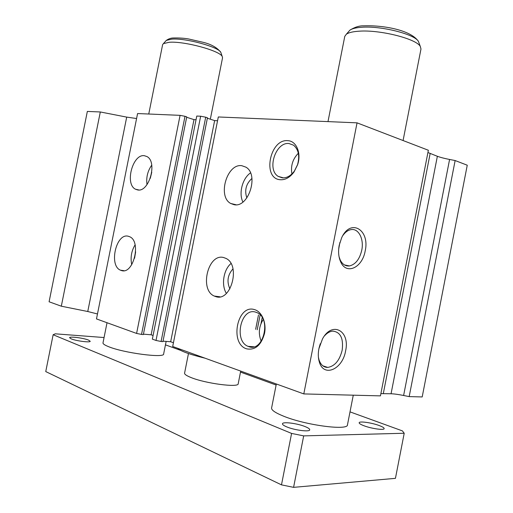 <?xml version="1.0" encoding="UTF-8"?>
<svg xmlns="http://www.w3.org/2000/svg" width="513" height="513" viewBox="0 0 513 513"><rect width="100%" height="100%" fill="white"/><g stroke="black" fill="none" stroke-linecap="round" stroke-linejoin="round"><path stroke-width="0.77" d="M177.761 348.321C180.352 351.084 189.451 354.374 205.065 358.196M226.38 293.385C221.097 285.132 223.469 269.8 230.965 263.547M215.832 296.642L214.293 296.065C199.179 289.871 208.002 253.14 223.585 257.526L225.938 258.392C240.95 265.035 231.106 302.099 215.832 296.642M229.907 288.89C226.605 281.547 227.631 274.878 232.979 268.876M242.899 202.019C238.526 193.324 242.412 178.383 250.491 172.907M234.056 204.687L230.722 203.481C217.288 196.562 226.958 163.288 241.79 165.693L245.913 167.161C259.245 174.535 248.542 208.111 234.056 204.687M246.849 197.928C244.342 190.336 246.041 183.834 251.941 178.428M147 184.616C146.058 177.511 147.635 171.021 151.733 165.154M137.548 189.913L135.47 189.201C124.608 184.161 132.668 153.714 144.377 155.708L146.949 156.561C157.792 161.871 149.046 192.715 137.548 189.913M150.277 178.351L151.765 172.246M131.738 264.695C130.276 257.661 131.392 251.049 135.086 244.868M121.434 270.537L120.491 270.191C108.602 265.644 116.15 232.729 128.282 236.243L129.725 236.756C141.588 241.552 133.374 274.891 121.434 270.537M134.566 258.225L135.631 251.877M318.406 357.253L319.035 359.921C320.766 364.91 323.677 367.404 327.769 367.417C334.784 366.218 339.587 360.492 342.165 350.232C343.62 338.349 340.478 331.975 332.738 331.116C329.865 331.366 327.127 332.943 324.524 335.835M319.003 348.212L320.272 343.755M318.9 348.712C317.977 353.592 318.124 358.023 319.336 361.992C323.767 377.85 342.658 369.27 345.595 350.918C350.289 330.859 332.238 320.644 322.478 338.946L318.9 348.712M339.061 256.763L340.228 260.001C342.466 264.375 345.538 266.356 349.449 265.946C355.509 264.464 359.613 259.238 361.748 250.261C364.179 239.039 358.516 227.996 350.873 229.651C347.936 230.215 345.294 232.139 342.934 235.416M338.683 249.126L339.895 242.431M339.202 245.278C338.048 251.646 338.561 257.237 340.747 262.053C346.531 275.276 362.454 267.536 365.179 250.94C370.136 229.824 350.571 217.903 341.664 237.769L339.202 245.278M255.66 312.141C240.937 307.178 233.453 340.889 248.055 346.346L248.843 346.647C263.316 352.45 271.634 318.554 257.148 312.706L255.66 312.141M263.24 319.535C258.879 326.383 258.199 333.623 261.188 341.248M254.461 309.602C237.198 303.908 229.273 343.96 246.702 348.859C255.25 350.366 261.188 345.236 264.516 333.476C266.689 322.773 261.842 311.545 254.461 309.602M288.96 143.531C275.628 141.812 266.613 169.668 278.232 176.395L282.182 177.838C286.696 178.165 290.762 175.908 294.385 171.06L297.559 164.654C299.887 155.978 298.56 149.495 293.564 145.198L288.96 143.531M298.329 153.24C292.679 159.081 290.544 165.981 291.923 173.933M287.825 140.677C269.896 138.638 262.008 178.473 280.111 179.717C285.234 180.101 289.858 177.53 293.987 172.015L297.611 164.711C301.573 153.207 296.399 140.883 287.825 140.677M409.182 396.607L422.199 396.94L467.253 165.205L455.134 160.543L409.182 396.607L403.622 395.485C398.434 394.446 394.247 393.875 391.06 393.76L380.877 393.618M303.805 393.92L380.441 395.876L428.368 150.258L357.048 122.844L303.805 393.92L172.689 346.487L218.307 116.964L357.048 122.844M163.019 341.164L170.675 341.754L173.432 342.735M161.088 341.478L162.929 341.62L207.457 117.772L205.707 117.201L161.088 341.478L156.016 340.452L152.355 339.131L196.774 116.053L200.654 116.22L205.707 117.201M143.435 334.155L151.136 334.797L153.079 335.489M141.524 334.418L143.351 334.572L186.738 116.861L185.001 116.304L141.524 334.418L136.599 333.431L96.482 318.913L137.58 113.546L180.082 115.348L185.001 116.304M97.47 313.969L87.761 311.513L61.316 306.197L49.094 301.772L87.345 111.424L100.304 111.969L126.698 117.111L87.761 311.513M136.58 118.529L126.698 117.111M186.655 117.278L193.991 119.625L196.043 119.721M207.367 118.227L214.639 120.6L217.557 120.741M455.134 160.543L449.58 159.466C444.412 158.453 440.34 157.388 437.358 156.279L427.925 152.521M214.639 120.6L170.675 341.754M200.654 116.22L156.016 340.452M193.991 119.625L151.136 334.797M180.082 115.348L136.599 333.431M100.304 111.969L61.316 306.197M262.201 317.521L261.002 323.607M260.097 315.194L257.218 329.769M258.481 314.969L255.647 329.333M363.954 425.752C360.716 424.514 359.113 423.514 359.164 422.757C359.145 420.936 371.636 422.686 379.152 425.527C382.506 426.784 384.173 427.81 384.16 428.605C384.275 430.439 371.438 428.644 363.954 425.752M71.172 338.843L69.588 337.701C69.467 336.201 83.638 338.016 88.537 340.1L90.217 341.28C90.461 342.787 76.014 340.953 71.172 338.843M286.761 426.893C283.817 425.662 282.387 424.629 282.471 423.796C282.49 421.468 297.29 423.334 305.197 426.617C308.275 427.874 309.788 428.932 309.724 429.811C309.846 432.158 294.609 430.247 286.761 426.893M276.327 383.974L271.595 408.008C271.339 410.092 275.263 412.785 283.375 416.088C305.273 425.2 348.237 430.875 347.481 424.802L353.271 395.183M327.987 121.613L344.768 36.385L346.358 34.211C348.66 32.595 352.899 31.588 359.074 31.197C379.832 29.581 416.3 38.757 420.294 46.427L420.981 49.004L403.077 140.536M107.025 322.728L102.998 342.876C102.85 343.845 104.652 345.089 108.403 346.602C123.498 352.97 164.635 358.33 163.634 353.989L166.141 341.401M148.751 114.021L162.615 44.682L163.423 43.605L169.219 42.278C184.09 40.989 219.91 50.704 222.219 56.481L222.546 57.796L210.33 119.196M188.47 353.553L184.577 373.15C184.424 374.285 186.54 375.728 190.926 377.491C205.418 383.519 238.84 387.854 238.199 383.762L240.7 371.091M104.068 337.535L55.276 333.822L53.14 334.739L291.589 433.421L303.683 435.883L404.212 433.254L402.41 430.894L350.007 411.868M276.116 385.032L240.501 372.098M180.557 350.334L165.455 344.851M53.14 334.739L45.747 371.579L281.483 484.862L293.583 487.35L303.683 435.883M293.583 487.35L395.44 478.347L404.212 433.254M281.483 484.862L291.589 433.421M449.58 159.466L403.622 395.485M437.358 156.279L391.06 393.76M430.144 153.528L383.32 393.535M348.577 31.684L349.924 30.145C352.085 28.613 356.035 27.651 361.774 27.266C381.031 25.688 414.684 34.179 418.454 41.425L419.147 43.316M165.628 41.162L166.308 40.412L171.714 39.142C185.526 37.885 218.615 46.907 220.821 52.371L221.148 53.339M214.293 296.065L220 296.815M230.722 203.481L236.127 204.777M135.47 189.201L138.831 189.977M120.491 270.191L123.979 270.697M322.876 365.84L327.769 367.417M319.035 359.921L319.336 361.992M344.473 264.945L349.449 265.946M340.228 260.001L340.747 262.053M253.871 346.807L248.055 346.346M283.497 177.896L278.232 176.395M294.385 171.06L293.987 172.015M346.358 34.211L349.924 30.145C354.81 27.131 359.337 25.695 363.505 25.836C382.172 25.06 410.695 29.716 418.454 41.425L420.294 46.427M163.423 43.605L166.308 40.412C168.642 38.796 170.989 37.988 173.349 37.988C179.082 37.847 184.161 38.174 188.585 38.962L203.135 42.31C211.292 44.265 217.185 47.619 220.821 52.371L222.219 56.481"/></g></svg>
